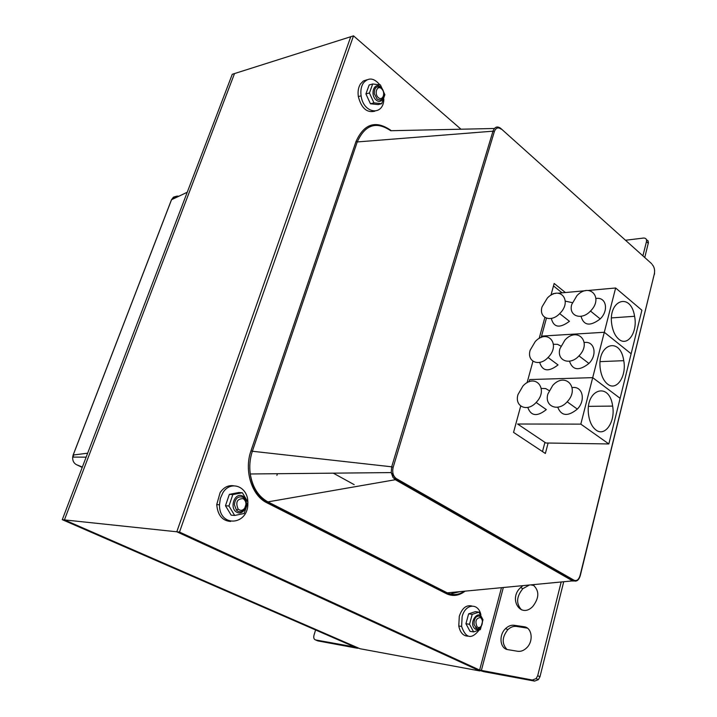 <?xml version="1.0" encoding="UTF-8"?>
<svg xmlns="http://www.w3.org/2000/svg" width="717" height="717" viewBox="0 0 717 717"><rect width="100%" height="100%" fill="white"/><g stroke="black" fill="none" stroke-linecap="round" stroke-linejoin="round"><path stroke-width="1.08" d="M467.95 636.149C463.245 636.033 460.18 632.645 458.772 625.986L459.301 616.253C462.071 608.141 466.247 604.727 471.831 606.008M478.884 630.351C471.472 639.6 465.709 638.3 461.605 626.425L462.133 616.665C465.315 603.562 478.463 602.54 480.901 614.899M230.614 521.465C222.27 520.766 217.645 515.138 216.74 504.571L220.11 492.606C223.785 487.3 228.284 485.033 233.617 485.776M247.858 502.823C248.745 525.471 219.133 528.079 219.492 504.786L220.334 498.449L222.853 492.785C230.507 479.879 247.732 486.422 247.831 501.837M374.812 111.216C366.853 113.062 361.359 108.186 358.33 96.562C357.631 91.57 358.348 87.357 360.481 83.925L363.358 81.003L366.934 79.784M383.846 99.125C383.532 116.432 363.394 113.878 361.108 95.827C360.409 90.817 361.126 86.596 363.259 83.163C368.314 77.194 373.817 77.723 379.777 84.749M482.389 621.003C480.946 605.677 466.453 623.333 475.64 629.302C478.356 630.198 480.444 628.684 481.914 624.758M482.989 619.757L480.354 629.598L473.623 631.91L469.518 624.274L472.207 614.361L478.947 612.148L482.989 619.757M478.947 612.148L475.371 611.646L468.631 613.842L465.942 623.736L470.047 631.345L473.623 631.91M472.207 614.361L468.631 613.842M469.518 624.274L465.942 623.736M236.977 512.341C244.945 516.312 250.439 499.901 242.489 496.012C234.558 491.898 228.911 508.478 236.977 512.341M247.957 502.16L244.156 513.48L234.656 515.469L228.947 506.005L232.828 494.596L242.346 492.74L247.957 502.16M242.346 492.74L238.851 492.516L229.35 494.363L225.47 505.736L231.179 515.164L234.656 515.469M232.828 494.596L229.35 494.363M228.947 506.005L225.47 505.736M376.111 100.004C382.537 105.65 387.153 92.672 380.745 87.107C374.355 81.344 369.613 94.42 376.111 100.004M384.886 94.734L381.686 103.687L373.96 102.872L369.425 92.995L372.679 83.988L380.413 84.911L384.886 94.734M372.679 83.988L369.174 84.947L365.912 93.927L370.447 103.777L378.173 104.583L381.686 103.687M369.425 92.995L365.912 93.927M373.96 102.872L370.447 103.777M243.135 498.62C246.334 501.138 246.782 504.427 244.479 508.487C242.409 510.71 240.294 510.907 238.134 509.079C235.346 502.294 237.013 498.808 243.135 498.62M242.687 497.177C237.945 496.003 235.176 498.512 234.369 504.705L236.467 510.19L237.936 511.257C240.303 512.252 242.436 511.651 244.354 509.437L246.209 503.63C246.039 500.565 244.864 498.414 242.687 497.177M381.462 88.612C385.961 92.359 382.896 101.5 378.406 97.682C373.871 93.936 376.99 84.749 381.462 88.612M382.887 90.432L380.915 87.761C376.506 85.52 374.31 87.519 374.319 93.748L377.106 99.036C381.103 101.214 383.326 99.555 383.783 94.052M480.399 617.507C482.263 618.825 482.828 621.065 482.093 624.229C480.838 627.339 479.189 628.244 477.155 626.936C474.815 621.424 475.891 618.278 480.399 617.507M482.147 619.864L479.781 616.172C475.9 615.688 473.991 618.457 474.062 624.471L476.491 628.406C478.409 629.141 480.04 628.271 481.394 625.789M277.434 473.713L276.887 475.371M408.959 487.488L410.5 487.569M333.288 473.157L354.18 484.656M479.906 670.691L176.794 531.781L350.747 36.728L353.508 35.85L460.986 129.212M315.605 629.974L314.001 635.163C313.383 637.763 313.912 639.358 315.588 639.94L317.846 640.908L356.887 648.141L358.168 648.213L356.976 647.406L64.422 519.906L234.513 73.564L64.422 519.906L359.997 648.724L479.834 670.942M179.501 532.068L479.628 670.072L532.346 680.03L536.119 678.596L537.705 675.692L539.964 676.767L538.386 679.662L534.604 681.096L483.608 671.641L476.805 669.544L176.794 531.781L62.28 519.673L232.263 74.281L350.747 36.728L176.794 531.781L179.501 532.068L353.508 35.85M465.279 519.628L465.665 518.248M547.913 393.92C544.042 406.306 558.059 412.329 567.165 401.807C580.474 388.04 565.157 371.379 552.708 385.477L547.913 393.92M572.166 387.619C582.5 385.683 586.148 400.176 577.328 409.102C567.873 416.774 561.348 416.147 557.727 407.211M518.015 394.511C514.188 406.494 527.219 412.49 536.119 402.47C549.24 389.232 535.232 372.428 522.926 386.024L518.015 394.511M541.335 388.426L545.691 388.56L549.15 390.622M536.119 402.47L546.318 409.604C537.176 416.891 530.992 416.165 527.784 407.426M596.033 430.048C592.188 427.117 589.724 422.223 588.648 415.367C584.534 389.519 609.432 380.646 612.641 406.091C615.536 421.695 605.067 437.137 596.033 430.048M608.841 443.948L580.815 424.123L517.611 424.016L545.879 442.998L608.841 443.948L620.124 398.32L592.699 377.644L529.72 379.553L529.101 381.829M580.815 424.123L604.306 332.276L541.55 336.103L541.165 337.51M559.986 348.614C556.249 360.57 569.907 366.055 578.986 355.874C592.376 342.368 577.508 326.217 564.951 340.037L559.986 348.614M584.23 342.538C594.456 340.629 597.772 354.727 588.917 363.465C579.139 371.137 572.659 370.384 569.495 361.207M530.186 350.147C526.484 361.718 539.193 367.203 548.048 357.505C561.232 344.527 547.671 328.198 535.267 341.525L530.186 350.147M553.479 344.277L557.575 344.339L560.864 346.105M548.048 357.505L558.032 364.926C548.577 372.204 542.455 371.361 539.668 362.399M607.586 384.097C603.92 381.139 601.536 376.371 600.416 369.784C596.051 344.268 620.259 335.556 623.745 360.669C626.837 376.282 616.53 391.563 607.586 384.097M529.72 379.553L592.699 377.644L620.124 398.32L631.13 353.768L604.306 332.276L615.634 287.992L588.352 290.457M571.781 304.367C568.169 315.91 581.46 320.911 590.494 311.053C603.974 297.806 589.598 282.095 576.934 295.655L571.781 304.367M595.961 298.505C606.116 296.578 609.136 310.344 600.219 318.922C590.118 326.576 583.719 325.706 581.03 316.314M542.07 306.795C538.503 317.972 550.862 323 559.681 313.616C572.946 300.88 559.852 284.972 547.349 298.039L542.07 306.795M565.31 301.14L572.336 302.655M559.681 313.616L569.45 321.297C559.699 328.556 553.658 327.597 551.328 318.42M618.861 339.231C615.374 336.273 613.062 331.63 611.924 325.303C607.29 300.118 630.799 291.478 634.581 316.287C637.879 331.908 627.733 347.064 618.861 339.231M585.484 290.717L558.131 293.19M555.388 293.432L553.112 293.638L552.959 294.221M546.426 318.205L541.55 336.103L604.306 332.276L631.13 353.768L641.894 310.237L615.634 287.992M62.28 519.673L354.646 646.976L315.588 639.94M178.847 196.243C176.525 195.75 174.733 196.601 173.46 198.806M507.878 649.647C499.874 648.733 498.503 635.002 505.628 628.549C508.317 626.004 511.176 624.919 514.206 625.278L523.984 626.721C531.987 627.429 533.824 641.106 526.672 647.836C523.858 650.561 520.856 651.708 517.674 651.278L507.878 649.647M527.425 628.146L516.428 626.407C513.399 626.049 510.54 627.133 507.851 629.669C501.954 637.153 501.667 643.741 506.991 649.45M646.483 239.765L647.98 240.724L648.428 242.579L644.753 257.52M642.898 255.861L646.465 241.629C646.842 239.191 645.874 237.999 643.552 238.053L625.493 240.249M533.045 584.884C539.498 590.62 539.399 597.835 532.731 606.528C520.578 619.04 508.093 598.686 520.676 587.501L522.738 585.843M534.04 585.538L531.44 585.036M528.985 585.26L522.854 588.675C516.365 596.652 515.935 603.714 521.555 609.88M539.964 676.767L563.643 582.043M537.705 675.692L561.106 582.276M548.12 443.025L545.368 453.476L513.542 432.387L520.712 406.073M527.067 382.797L532.946 361.243M539.148 338.505L544.884 317.461M550.943 295.252L554.16 283.457L565.39 292.536M542.5 451.567L544.929 442.353M562.065 292.832L553.488 285.922M449.344 594.187L459.731 591.695M484.638 530.67L484.817 530.015M82.231 467.394L76.45 464.67C73.726 463.155 72.462 460.619 72.686 457.087L73.152 455.125M73.51 455.349L73.08 457.087M87.653 453.198L73.188 455.026L171.462 199.918M174.446 197.435L172.134 199.434M187.236 192.255L171.533 199.711L173.451 197.148L176.283 196.297M76.468 464.679L82.365 467.054M516.428 626.407L514.206 625.278M526.206 627.859L523.984 626.721M646.465 241.629L648.311 243.305M532.346 680.03L534.604 681.096M503.289 587.644L481.331 670.592M479.628 670.072L501.434 587.823M564.709 574.891L561.931 574.774M652.183 264.528C654.316 266.885 655.033 270.022 654.334 273.93L580.08 575.473C578.753 579.686 576.755 581.281 574.066 580.241L573.107 581.155L395.345 479.718L267.925 501.882C258.398 496.63 252.518 487.336 250.269 473.982L391.24 472.584L392.97 477.423L395.345 479.718L396.026 479.297L391.24 472.584L391.688 466.812L252.348 451.253L357.245 141.948L492.982 131.175L391.688 466.812L393.176 467.287L494.345 131.605L492.982 131.175C494.721 126.819 497.293 125.878 500.699 128.352L651.708 263.757L501.165 128.773M494.345 131.605C495.868 127.778 498.127 126.954 501.129 129.132M654.334 273.93L580.268 575.643M580.08 575.473L580.25 575.688C578.897 580.098 576.728 581.81 573.752 580.824L396.026 479.297L396.393 478.633C393.113 476.187 392.047 472.404 393.176 467.287M494.38 128.495L390.684 130.718C376.183 120.976 365.043 124.713 357.245 141.948L355.99 141.545L250.986 450.814C243.87 470.54 251.748 495.716 267.002 502.859L446.44 593.694L447.291 592.851L577.445 580.429M574.066 580.241L396.393 478.633M267.002 502.859L267.396 502.196C257.842 496.818 252.142 487.417 250.269 473.982C249.211 466.184 249.91 458.611 252.348 451.253L250.986 450.814M464.311 591.274C458.486 595.37 452.642 595.979 446.781 593.111L267.396 502.196L267.925 501.882L447.291 592.851C452.965 595.567 458.611 595.038 464.24 591.274M390.335 130.431L390.38 130.019C375.475 119.99 364.012 123.835 355.99 141.545M391.213 130.709L390.38 130.019M446.44 593.694C452.741 596.661 458.943 595.827 465.037 591.202M461.605 626.425L458.772 625.986M219.492 504.786L216.74 504.571M361.108 95.827L358.33 96.562M244.479 508.487L244.354 509.437M238.134 509.079L236.467 510.19M477.155 626.936L475.738 627.895M577.328 409.102L567.165 401.807M612.641 406.091L588.585 406.351M588.917 363.465L578.986 355.874M623.745 360.669L600.156 361.637M600.219 318.922L590.494 311.053M634.581 316.287L611.511 317.909M175.799 196.485L171.471 199.765L73.134 455.044L72.686 457.087L86.148 457.15M507.851 629.669L505.628 628.549M538.386 679.662L536.119 678.596M522.854 588.675L520.676 587.501M654.478 274.181L654.603 270.443"/></g></svg>
